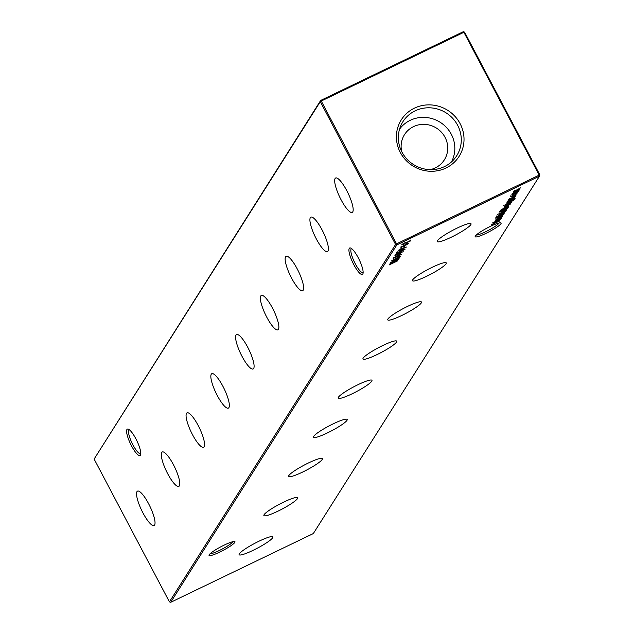<?xml version="1.0" encoding="UTF-8"?>
<svg xmlns="http://www.w3.org/2000/svg" width="634" height="634" viewBox="0 0 634 634"><rect width="100%" height="100%" fill="white"/><g stroke="black" fill="none" stroke-linecap="round" stroke-linejoin="round"><path stroke-width="0.95" d="M148.649 503.8A19.091 4.596 -115.7 0 0 137.53 491.112A19.091 4.596 -115.7 0 0 142.919 512.851A19.091 4.596 -115.7 0 0 154.102 525.507A19.091 4.596 -115.7 0 0 148.649 503.8M173.415 464.659A19.091 4.596 -115.7 0 0 162.296 451.979A19.091 4.596 -115.7 0 0 167.685 473.717A19.091 4.596 -115.7 0 0 178.867 486.365A19.091 4.596 -115.7 0 0 173.415 464.659M198.18 425.517A19.091 4.596 -115.7 0 0 187.062 412.837A19.091 4.596 -115.7 0 0 192.451 434.575A19.091 4.596 -115.7 0 0 203.633 447.224A19.091 4.596 -115.7 0 0 198.18 425.517M222.954 386.375A19.091 4.596 -115.7 0 0 211.827 373.695A19.091 4.596 -115.7 0 0 217.224 395.434A19.091 4.596 -115.7 0 0 228.406 408.09A19.091 4.596 -115.7 0 0 222.954 386.375M247.72 347.242A19.091 4.596 -115.7 0 0 236.601 334.554A19.091 4.596 -115.7 0 0 241.99 356.292A19.091 4.596 -115.7 0 0 253.172 368.948A19.091 4.596 -115.7 0 0 247.72 347.242M272.485 308.1A19.091 4.596 -115.7 0 0 261.367 295.412A19.091 4.596 -115.7 0 0 266.755 317.151A19.091 4.596 -115.7 0 0 277.938 329.807A19.091 4.596 -115.7 0 0 272.485 308.1M297.251 268.959A19.091 4.596 -115.7 0 0 286.132 256.279A19.091 4.596 -115.7 0 0 291.521 278.017A19.091 4.596 -115.7 0 0 302.703 290.665A19.091 4.596 -115.7 0 0 297.251 268.959M322.024 229.817A19.091 4.596 -115.7 0 0 310.898 217.137A19.091 4.596 -115.7 0 0 316.295 238.875A19.091 4.596 -115.7 0 0 327.477 251.524A19.091 4.596 -115.7 0 0 322.024 229.817M346.79 190.675A19.091 4.596 -115.7 0 0 335.671 177.995A19.091 4.596 -115.7 0 0 341.06 199.734A19.091 4.596 -115.7 0 0 352.242 212.39A19.091 4.596 -115.7 0 0 346.79 190.675M224.214 545.089A14.661 2.116 -27.8 0 1 234.707 541.531A14.661 2.116 -27.8 0 1 219.816 552.048A14.661 2.116 -27.8 0 1 209.038 555.059A14.661 2.116 -27.8 0 1 224.214 545.089M210.1 553.728A13.251 1.91 152.2 0 0 219.372 550.471A13.251 1.91 152.2 0 0 233.003 541.65M490.351 226.409A14.661 2.116 -27.8 0 1 500.836 222.851A14.661 2.116 -27.8 0 1 485.945 233.367A14.661 2.116 -27.8 0 1 475.175 236.379A14.661 2.116 -27.8 0 1 490.351 226.409M476.237 235.048A13.251 1.91 152.2 0 0 485.509 231.79A13.251 1.91 152.2 0 0 499.14 222.97M129.312 429.741A13.251 3.194 -115.7 0 0 129.17 429.789A13.251 3.194 -115.7 0 0 128.805 430.129A13.251 3.194 -115.7 0 0 132.934 444.87A13.251 3.194 -115.7 0 0 140.677 453.667A13.251 3.194 -115.7 0 0 140.803 453.587M131.484 445.805A14.661 3.535 64.3 0 1 128.306 429.147A14.661 3.535 64.3 0 1 135.89 438.847A14.661 3.535 64.3 0 1 140.645 454.736A14.661 3.535 64.3 0 1 131.484 445.805M351.648 248.623A13.251 3.194 -115.7 0 0 351.505 248.679A13.251 3.194 -115.7 0 0 351.141 249.011A13.251 3.194 -115.7 0 0 355.27 263.752A13.251 3.194 -115.7 0 0 363.013 272.549A13.251 3.194 -115.7 0 0 363.139 272.469M353.82 264.687A14.661 3.535 64.3 0 1 350.642 248.029A14.661 3.535 64.3 0 1 358.226 257.729A14.661 3.535 64.3 0 1 362.981 273.626A14.661 3.535 64.3 0 1 353.82 264.687M253.148 550.32A19.091 2.75 152.2 0 0 272.889 536.879A19.091 2.75 152.2 0 0 258.878 541.262A19.091 2.75 152.2 0 0 239.121 554.679A19.091 2.75 152.2 0 0 253.148 550.32M277.914 511.178A19.091 2.75 152.2 0 0 297.655 497.738A19.091 2.75 152.2 0 0 283.644 502.12A19.091 2.75 152.2 0 0 263.887 515.537A19.091 2.75 152.2 0 0 277.914 511.178M302.68 472.037A19.091 2.75 152.2 0 0 322.429 458.596A19.091 2.75 152.2 0 0 308.409 462.979A19.091 2.75 152.2 0 0 288.652 476.403A19.091 2.75 152.2 0 0 302.68 472.037M327.453 432.895A19.091 2.75 152.2 0 0 347.194 419.454A19.091 2.75 152.2 0 0 333.183 423.845A19.091 2.75 152.2 0 0 313.426 437.262A19.091 2.75 152.2 0 0 327.453 432.895M352.219 393.754A19.091 2.75 152.2 0 0 371.96 380.313A19.091 2.75 152.2 0 0 357.948 384.703A19.091 2.75 152.2 0 0 338.191 398.12A19.091 2.75 152.2 0 0 352.219 393.754M376.984 354.62A19.091 2.75 152.2 0 0 396.733 341.179A19.091 2.75 152.2 0 0 382.714 345.562A19.091 2.75 152.2 0 0 362.957 358.979A19.091 2.75 152.2 0 0 376.984 354.62M401.75 315.478A19.091 2.75 152.2 0 0 421.499 302.038A19.091 2.75 152.2 0 0 407.48 306.42A19.091 2.75 152.2 0 0 387.723 319.837A19.091 2.75 152.2 0 0 401.75 315.478M426.524 276.337A19.091 2.75 152.2 0 0 446.265 262.896A19.091 2.75 152.2 0 0 432.253 267.279A19.091 2.75 152.2 0 0 412.496 280.703A19.091 2.75 152.2 0 0 426.524 276.337M451.289 237.195A19.091 2.75 152.2 0 0 471.03 223.754A19.091 2.75 152.2 0 0 457.019 228.145A19.091 2.75 152.2 0 0 437.262 241.562A19.091 2.75 152.2 0 0 451.289 237.195M446.003 168.002A34.196 32.817 32.3 0 0 460.118 123.67A34.196 32.817 32.3 0 0 414.446 108.145A34.196 32.817 32.3 0 0 400.323 152.485A34.196 32.817 32.3 0 0 446.003 168.002M444.513 166.583A31.835 30.559 32.3 0 0 454.903 158.294A31.835 30.559 32.3 0 0 453.809 119.588A31.835 30.559 32.3 0 0 415.127 110.847A31.835 30.559 32.3 0 0 401.385 124.43A31.835 30.559 32.3 0 0 408.034 160.236A31.835 30.559 32.3 0 0 444.513 166.583M451.408 161.995A30.757 29.521 32.3 0 0 445.853 126.84A30.757 29.521 32.3 0 0 410.222 120.317A30.757 29.521 32.3 0 0 399.539 129.17M430.161 169.635A23.577 22.626 32.3 0 0 435.304 167.883A23.577 22.626 32.3 0 0 444.347 159.847A23.577 22.626 32.3 0 0 441.391 132.173A23.577 22.626 32.3 0 0 413.542 126.61A23.577 22.626 32.3 0 0 404.5 134.638A23.577 22.626 32.3 0 0 401.726 151.637M395.584 244.47L320.289 101.662L94.125 459.064L169.421 601.872L395.584 244.47L396.844 244.898L170.681 602.3L313.323 533.559L539.486 176.157L396.844 244.898L396.551 243.844L539.193 175.111L463.898 32.302L321.256 101.036L396.551 243.844L395.584 244.47M402.384 244.193L404.024 244.225L401.639 244.851L404.635 242.917L409.342 241.38L410.911 239.866L409.913 241.451L404.571 243.091L402.487 244.55L402.051 243.725M497.642 217.605L499.053 217.605L502.849 215.94L496.573 218.96L497.841 218.207L497.008 218.159L503.8 214.443L497.73 217.938L497.294 217.113M504.078 213.999L497.801 217.018L504.022 213.88M499.663 214.141L499.941 214.664L499.307 214.522L500.757 213.373L505.805 211.391L502.017 213.824L499.307 214.522M499.093 212.208L508.032 207.754L503.745 211.067L501.074 211.732L502.833 210.401L499.093 212.208M506.748 208.372L507.438 208.356M508.563 200.336L509.974 200.336L513.778 198.672L507.501 201.699L508.761 200.946L507.929 200.891L514.721 197.182L508.65 200.669L508.214 199.845M511.947 201.572L505.67 204.592L511.884 201.453M510.711 202.785L505.013 205.503L509.998 202.777L511.495 202.405L510.33 203.3L509.839 203.443L510.735 202.721L510.299 201.897M505.694 204.956L506.495 204.941M508.603 206.074L508.373 207.215L499.782 211.352L500.86 209.997L505.393 207.318L508.936 206.129M403.446 246.293L400.537 247.102L408.835 243.385L403.359 246.135M406.339 247.102L397.748 251.238L400.957 248.694L402.844 248.108L402.503 248.797L406.275 246.983M405.007 249.107L400.102 252.245L396.076 253.64L401.1 250.66L405.134 249.154M399.713 254.424L398.834 254.844L399.396 253.949L400.284 253.529L399.713 254.424L399.452 253.925M397.898 257.285L397.019 257.713L397.589 256.818L398.469 256.39L397.898 257.285L397.637 256.794M397.621 260.867L389.038 265.004L392.692 263.102L393.445 261.905L390.053 263.395L398.643 259.251L394.332 261.477L393.571 262.674L397.566 260.748M512.177 194.369L512.454 194.892L511.82 194.749L513.263 193.6L518.319 191.611L514.531 194.052L511.82 194.749M515.125 195.51L514.642 195.858M515.474 195.32L516.044 195.121M511.17 196.16L513.302 195.954L516.258 194.02L515.553 193.933L516.084 193.552L517.027 193.655L513.239 196.128L510.544 196.762L512.803 195.256L511.266 196.572L510.83 195.748M516.258 194.02L515.553 193.933M514.523 190.937L519.904 188.995L513.897 192.316L519.032 190.366L512.755 193.394L515.006 191.381L513.889 191.484L520.641 187.83L514.61 191.246L514.174 190.422M513.786 192.102L513.437 191.587M399.079 258.569L390.552 262.611L398.231 258.22L391.804 260.629L400.593 256.176L394.142 259.591L399.785 257.452L393.025 261.327L399.079 258.569M398.572 255.367L401.449 254.591L398.366 255.629L395.283 257.784L393.12 258.307L398.572 255.367M400.387 252.498L403.264 251.73L400.181 252.76L397.098 254.916L394.934 255.439L400.387 252.498M402.661 249.764L401.782 250.184L403.232 248.869L402.661 249.764L402.4 249.265M404.555 246.777L403.668 247.197L405.118 245.881L404.555 246.777L404.294 246.277M406.37 243.908L405.483 244.336L406.053 243.432L406.933 243.012L406.37 243.908L406.109 243.408M509.673 204.433L508.745 204.441L509.221 204.085L510.457 204.037L506.685 206.446L503.967 207.159L507.929 204.647L506.97 206.169L509.673 204.433L509.268 203.459M504.418 206.708L504.712 207.263L503.967 207.159M503.523 205.44L503.087 205.765M503.879 205.25L504.379 205.075M514.57 199.234L512.137 199.94L512.914 200.043L509.197 202.436L506.526 203.11L508.167 201.858L507.2 202.175L514.063 198.91L515.347 198.846L512.819 200.669L514.57 199.234L514.182 198.22M512.082 199.821L512.787 199.805M514.57 196.691L508.872 199.409L513.849 196.683L515.347 196.31L514.19 197.206L513.699 197.348L514.57 196.691L514.15 195.803M509.554 198.862L510.346 198.854M506.503 210.171L497.69 214.419L506.439 210.06M496.644 216.582L504.743 212.953L498.181 216.424L495.907 217.113L497.032 216.392L496.691 216.749L496.256 215.925M495.661 217.866L495.225 218.191M496.018 217.676L496.517 217.502M496.145 219.649L502.548 216.416L498.261 219.729L495.598 220.394L497.302 219.087L496.145 219.649M501.272 217.034L501.954 217.018M499.679 220.957L491.152 224.999L498.823 220.608L492.404 223.017L501.185 218.564L494.734 221.979L500.384 219.839L493.624 223.715L499.679 220.957M94.125 459.064L320.677 100.441L463.319 31.7L464.579 32.128L539.875 174.936L539.486 176.157L539.193 175.111L539.875 174.936M463.319 31.7L464.579 32.128M170.681 602.3L169.421 601.872M321.256 101.036L320.677 100.441L320.289 101.662L321.256 101.036M515.458 192.379L512.565 194.503L512.129 193.679M512.47 194.139L514.665 193.845L517.55 191.983L517.146 191.024M517.55 191.983L515.521 192.498M513.714 192.157L513.976 192.657M393.294 262.143L393.571 262.674M393.873 257.65L395.37 257.594L397.423 256.223L397.019 255.28M395.973 256.437L393.968 258.006L393.532 257.182M397.423 256.223L396.036 256.548M395.687 254.789L397.185 254.725L399.238 253.362L398.834 252.411M397.787 253.568L395.782 255.137L395.347 254.313M399.238 253.362L397.851 253.679M396.844 252.982L396.504 252.475M400.902 250.755L396.963 253.212L404.23 249.709L403.818 248.79M402.994 249.78L400.965 250.866M404.23 249.709L403.073 249.915M402.178 248.171L402.503 248.797M400.767 248.782L398.762 250.604L401.623 249.225L401.996 248.544L401.568 247.72M398.532 250.161L398.762 250.604M401.901 248.805L400.831 248.9M406.521 244.003L404.508 245.58L404.072 244.756M404.405 245.215L405.942 245.128L407.963 243.805L407.559 242.87M407.963 243.805L406.584 244.114M508.048 206.208L508.373 207.215M500.797 210.718L507.62 207.429L507.993 206.605L505.258 207.532L500.797 210.718L500.559 210.274M507.826 206.28L507.794 207.159M506.724 205.709L506.97 206.169M506.209 206.518L507.026 205.226L504.743 206.779L506.209 206.518M504.624 206.549L505.052 206.938M510.108 200.772L507.279 202.856L506.843 202.032M507.192 202.5L509.364 202.214L512.145 200.399L511.757 199.417M512.145 200.399L510.172 200.891M508.476 200.399L508.761 200.946M504.712 209.355L501.811 211.494L501.383 210.67M501.732 211.13L503.879 210.853L506.804 208.966L506.4 208.007M506.804 208.966L504.775 209.466M502.944 212.152L500.052 214.284L499.616 213.452M499.957 213.912L502.152 213.618L505.036 211.764L504.632 210.797M505.036 211.764L503.008 212.271M498.72 215.608L498.95 216.051M497.555 217.66L497.841 218.207M499.235 218.017L496.335 220.156L495.899 219.332M496.248 219.784L498.403 219.515L501.32 217.628L500.915 216.669M501.32 217.628L499.291 218.128M409.635 240.928L409.913 241.451M402.344 248.116L402.614 248.631M500.686 210.147L500.9 210.559M516.306 193.861L515.87 193.037M508.016 206.629L507.58 205.804M504.712 206.914L504.276 206.09M505.774 205.17L505.338 204.346M509.633 199.076L509.197 198.252"/></g></svg>
